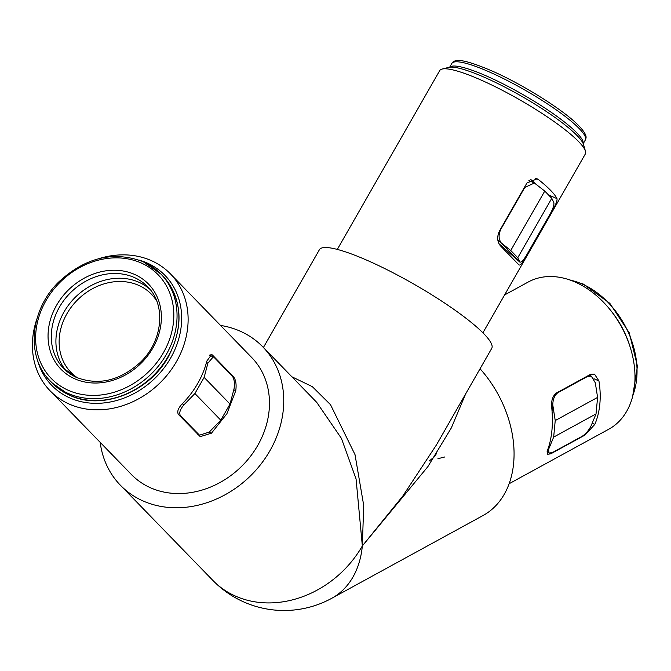 <?xml version="1.0" encoding="UTF-8"?>
<svg xmlns="http://www.w3.org/2000/svg" width="671" height="671" viewBox="0 0 671 671"><rect width="100%" height="100%" fill="white"/><g stroke="black" fill="none" stroke-linecap="round" stroke-linejoin="round"><path stroke-width="1.01" d="M549.817 453.311L550.631 453.881L547.192 454.267L547.544 450.275C552.04 437.978 553.407 423.493 551.663 406.811C551.193 400.444 552.77 395.848 556.385 393.03L590.723 374.25L594.498 374.124L598.935 380.952L593.952 378.746M37.282 359.396A78.935 66.714 -44.2 0 0 96.943 403.338A78.935 66.714 -44.2 0 0 170.644 358.046A78.935 66.714 -44.2 0 0 139.417 260.172M98.746 258.687A83.892 70.908 135.8 0 1 170.434 273.877A83.892 70.908 135.8 0 1 176.414 361.686A83.892 70.908 135.8 0 1 50.099 390.807A83.892 70.908 135.8 0 1 36.972 318.708M442.08 69.071L448.673 67.385A78.935 13.571 29.8 0 1 509.18 89.386A78.935 13.571 29.8 0 1 577.169 135.668A78.935 13.571 29.8 0 1 583.56 144.634L585.447 151.176A83.892 14.426 -150.2 0 0 578.654 141.648A83.892 14.426 -150.2 0 0 506.387 92.447A83.892 14.426 -150.2 0 0 442.08 69.071A83.892 14.426 -150.2 0 0 439.706 70.614L337.312 249.411M509.113 483.724L608.748 429.23A83.892 60.34 -118.7 0 0 632.535 355.831A83.892 60.34 -118.7 0 0 575.433 282.172A83.892 60.34 -118.7 0 0 528.228 282.021L504.592 294.946M291.877 376.783L312.325 386.647L330.493 404.663L355.001 454.594L363.699 505.347L362.34 545.934L402.785 496.079L436.402 444.982L491.734 348.366A99.283 17.069 -150.2 0 0 483.85 333.755A99.283 17.069 -150.2 0 0 390.79 271.604A99.283 17.069 -150.2 0 0 319.421 249.687L263.409 347.486M592.166 423.242L594.816 424.416A83.892 60.34 -118.7 0 0 598.935 380.952M594.816 424.416L584.961 435.102L584.273 434.791M550.631 453.881L584.961 435.102M50.099 390.807L131.441 474.531A83.892 70.908 -44.2 0 0 257.756 445.41A83.892 70.908 -44.2 0 0 251.784 357.601L170.434 273.877M209.251 432.082L211.44 433.198L226.932 413.68L235.747 390.757L233.785 389.759M211.44 433.198L200.226 436.636L178.419 414.443C176.834 411.65 178.218 407.993 182.562 403.472A83.892 70.908 135.8 0 0 197.668 383.569A83.892 70.908 135.8 0 0 206.861 361.032L211.675 354.473L212.439 355.026L210.887 354.338M548.433 194.858L556.989 198.65A83.892 14.426 -150.2 0 0 550.706 190.455A83.892 14.426 -150.2 0 0 538.503 179.627L537.161 178.813L526.961 182.982L499.383 231.143C496.808 236.997 497.194 241.929 500.532 245.921L519.018 264.944C520.168 265.565 522.248 263.175 525.267 257.781L552.845 209.62L552.409 209.436M100.172 442.348A99.283 83.917 -44.2 0 0 120.411 485.25A99.283 83.917 -44.2 0 0 269.893 450.786A99.283 83.917 -44.2 0 0 262.822 346.882A99.283 83.917 -44.2 0 0 220.516 325.418M465.657 393.894L451.357 427.88L427.872 466.647L362.34 545.934A99.283 71.411 61.3 0 1 331.709 598.314L482.994 515.554A99.283 71.411 61.3 0 0 480.05 368.765M120.411 485.25L212.85 580.398A99.283 83.917 135.8 0 0 362.34 545.934L356.066 478.918L341.405 438.356L316.729 402.357M530.61 179.308A64.039 11.013 29.8 0 1 534.72 183.175M482.91 332.799L585.313 154.003A83.892 14.426 -150.2 0 0 585.447 151.176M556.989 198.65C557.349 200.604 555.965 204.261 552.845 209.62M209.52 355.127L214.116 357.391L232.225 376.028L233.424 376.624L212.439 355.026M233.424 376.624C235.848 379.736 236.628 384.449 235.747 390.757M182.185 403.858L184.089 404.697C179.979 409.427 178.805 413.185 180.574 415.953L199.497 435.177L209.243 432.09L220.784 420.172L230.019 404.043L234.045 388.786C234.858 382.965 234.254 378.712 232.225 376.028M213.328 356.821L207.909 363.112L206.483 362.483M184.089 404.697L194.9 393.533L204.135 377.404L207.909 363.112M204.135 377.404L230.019 404.043M194.9 393.533L220.784 420.172M555.227 420.566L597.593 397.4L595.303 382.797L591.319 376.163L587.721 376.372L558.087 392.585C554.64 394.993 552.879 399.128 552.787 404.982L555.227 420.566L553.667 437.081L548.593 449.335L549.004 453.034L552.409 452.564L582.051 436.351C585.9 433.869 588.979 430.212 591.277 425.389L596.033 413.915L553.667 437.081M597.593 397.4L596.033 413.915M552.787 404.982L552.057 411.038M548.643 447.096L548.593 449.335M510.74 250.493L544.76 191.084L534.393 183.015L524.789 187.452L500.977 229.021C498.452 234.196 498.478 238.767 501.061 242.734L510.74 250.493L517.76 257.723L519.924 262.151C521.409 262.361 523.606 260.071 526.492 255.274L550.304 213.705C553.147 208.413 554.321 204.663 553.81 202.457L551.788 198.314L517.76 257.723M544.76 191.084L551.788 198.314M501.061 242.734L519.924 262.151L498.956 243.69L519.572 261.866M538.503 179.627L535.643 178.352M197.316 433.885L198.691 434.59M180.574 415.953L179.358 415.408M587.721 376.372L587.242 376.154M552.552 405.796L551.554 405.091M501.279 243.045L497.832 240.008M451.818 63.46C454.812 57.983 465.724 59.836 491.86 70.891C521.837 84.009 561.484 108.702 577.169 124.127C590.53 137.345 584.743 139.023 585.355 139.937A76.947 13.235 -150.2 0 0 557.232 110.564A76.947 13.235 -150.2 0 0 489.931 72.208A76.947 13.235 -150.2 0 0 451.818 63.46L449.671 67.201M449.788 67.184A76.947 13.235 29.8 0 1 487.498 76.452A76.947 13.235 29.8 0 1 583.166 143.577M633.047 394.791A76.947 55.341 -118.7 0 0 582.428 284.118A76.947 55.341 -118.7 0 0 570.333 280.134M609.847 309.398A76.947 55.341 61.3 0 1 629.725 345.733M63.628 368.404L76.754 377.513C98.763 385.75 119.95 380.7 140.331 362.365C163.019 340.834 166.24 304.684 147.654 286.76A58.578 49.511 -44.2 0 0 134.317 277.509A58.578 49.511 -44.2 0 0 64.752 299.207A58.578 49.511 -44.2 0 0 63.628 368.404A58.578 49.511 -44.2 0 0 76.511 377.454M134.611 274.439A61.061 51.608 135.8 0 1 152.862 347.989A61.061 51.608 135.8 0 1 74.825 378.83A61.061 51.608 135.8 0 1 56.574 305.28A61.061 51.608 135.8 0 1 134.611 274.439M66.026 370.677A58.578 49.511 135.8 0 1 70.606 302.428A58.578 49.511 135.8 0 1 138.947 282.265A58.578 49.511 135.8 0 1 149.859 289.226M156.695 300.935A56.096 47.415 -44.2 0 0 138.654 285.343A56.096 47.415 -44.2 0 0 69.105 310.195A56.096 47.415 -44.2 0 0 77.534 377.848M68.266 390.287A74.464 62.94 -44.2 0 0 163.43 352.678A74.464 62.94 -44.2 0 0 141.17 262.973A74.464 62.94 -44.2 0 0 46.014 300.591A74.464 62.94 -44.2 0 0 68.266 390.287M143.317 261.807A76.947 65.037 135.8 0 1 160.83 273.961A76.947 65.037 135.8 0 1 159.354 364.856A76.947 65.037 135.8 0 1 67.972 393.357A76.947 65.037 135.8 0 1 50.459 381.203L52.304 383.107A76.947 65.037 -44.2 0 0 69.818 395.261A76.947 65.037 -44.2 0 0 161.199 366.76A76.947 65.037 -44.2 0 0 162.676 275.865C182.395 298.956 184.257 325.972 168.262 356.922C148.97 392.216 102.118 410.719 70.027 395.412L52.304 383.107M316.754 402.382L262.822 346.882M212.85 580.398A99.283 99.283 0 0 0 331.709 598.314M429.339 460.952L434.363 456.792L436.754 453.177M432.132 458.503L432.661 458.578M437.928 458.687L444.705 456.985M197.66 434.246L199.497 435.177M591.319 376.163L589.063 375.156M547.1 451.692L549.004 453.034M534.393 183.015L528.882 180.566M583.216 143.678L585.355 139.937M568.563 279.53L583.225 284.026L609.822 303.326L629.255 332.799L637.45 366.223L632.602 396.603M162.676 275.865L160.83 273.961L143.108 261.656C113.399 250.677 85.276 257.454 58.721 281.988C29.801 310.052 25.683 357.098 50.459 381.203"/></g></svg>
